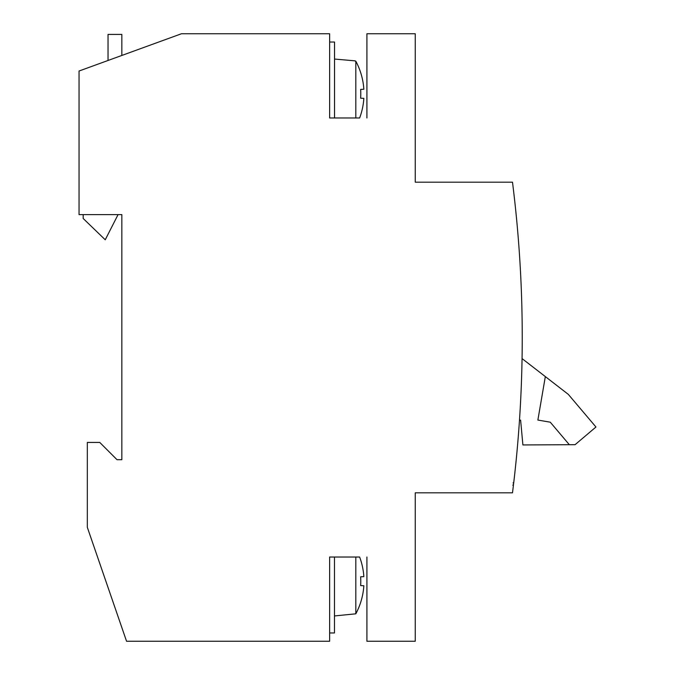 <?xml version="1.0" encoding="UTF-8"?>
<svg xmlns="http://www.w3.org/2000/svg" width="675" height="675" viewBox="0 0 675 675"><rect width="100%" height="100%" fill="white"/><g stroke="black" fill="none" stroke-linecap="round" stroke-linejoin="round"><path stroke-width="1.01" d="M513.489 484.734L512.772 485.123M513.481 484.785L513.557 484.144M513.751 482.532L513.937 480.912M514.19 478.752L514.249 478.195M514.949 471.977L514.755 473.74M514.561 475.453L514.392 476.972M514.308 477.723L513.785 482.271M513.742 482.617L513.051 482.929M515.565 466.13L515.725 464.619M516.063 461.329L515.86 463.261M516.603 455.802L516.645 455.363M516.679 454.942L516.603 455.743M516.383 457.996L516.206 459.835M515.565 466.155L515.616 465.682M516.265 459.287L516.308 458.806M366.913 69.652L366.913 117.973L366.913 33.75L415.243 33.75L415.243 182.174L512.494 182.174A1242.616 1242.616 0 0 1 512.494 492.826L415.243 492.826L415.243 641.25L366.913 641.25L366.913 557.027L366.913 605.348M108.042 60.472L108.042 34.425L121.846 34.425L121.846 55.451M522.062 358.585L568.316 394.377L595.958 427.005L575.075 444.69L522.897 444.935L520.611 420.137L519.488 420.145M334.471 557.027L334.471 632.964L329.636 632.964M355.818 117.973L355.818 61.189A69.019 68.943 90 0 1 363.85 89.252L360.652 89.404A68.867 63.847 90 0 1 360.652 98.213L363.85 98.364A69.019 68.943 90 0 1 359.64 117.973L329.636 117.973L329.636 33.75L181.465 33.75L79.043 71.027L79.043 214.616L121.846 214.616L118.066 214.616L105.241 239.785L83.185 218.489L83.185 214.616M121.846 459.692L117.011 459.692L121.846 459.692L121.846 214.616M360.652 576.788A68.867 63.847 90 0 1 360.652 585.596A68.867 63.847 90 0 0 360.652 576.788L363.85 576.636A69.019 68.943 90 0 0 359.64 557.027L329.636 557.027L329.636 641.25L126.554 641.25L87.328 527.344L87.328 442.429L99.757 442.429L117.011 459.692M355.818 557.027L355.818 613.811L355.185 613.879L355.818 613.811A69.019 68.943 90 0 0 363.85 585.748L360.652 585.596M334.471 615.946L355.185 613.879M569.346 444.715L550.26 422.187L537.874 420.061L545.333 376.591M355.185 61.121L355.818 61.189L355.185 61.121M360.652 98.213A68.867 63.847 90 0 0 360.652 89.404M334.538 117.973L334.538 42.036L329.636 42.036M355.185 60.86L334.538 59.054"/></g></svg>
